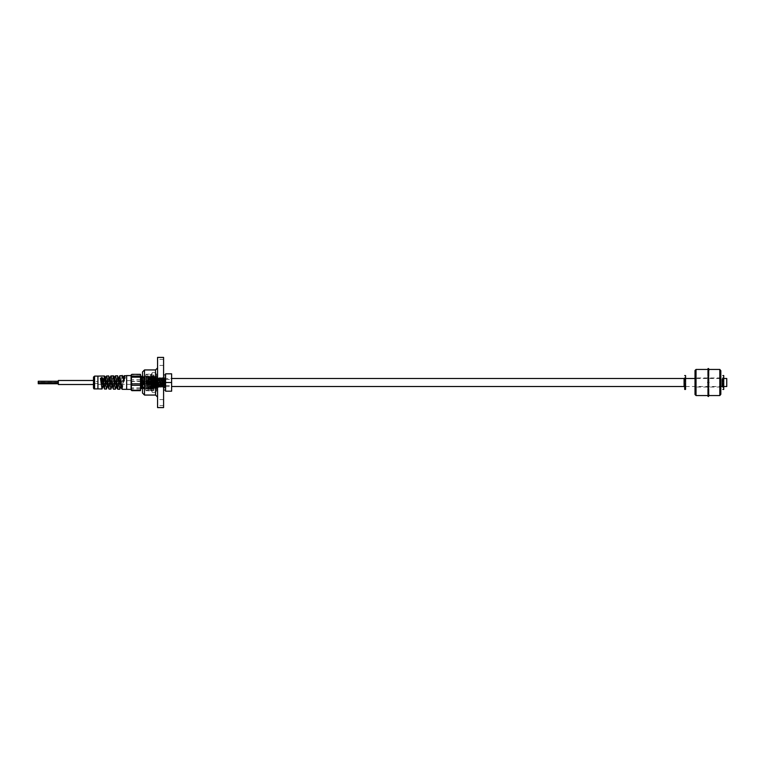 <?xml version="1.0" encoding="UTF-8"?>
<svg xmlns="http://www.w3.org/2000/svg" width="765" height="765" viewBox="0 0 765 765"><rect width="100%" height="100%" fill="white"/><g stroke="black" fill="none" stroke-linecap="round" stroke-linejoin="round"><path stroke-width="0.57" stroke-dasharray="3.83 2.87" d="M695.012 378.484L695.012 386.516L695.012 378.484L695.012 386.516L695.012 378.484L722.227 378.484M720.821 382.5L720.821 387.023L720.821 377.977L695.012 377.977L695.012 382.5M707.682 382.5C707.682 365.66 707.682 365.66 707.682 382.5C707.682 399.34 707.682 399.34 707.682 382.5M708.074 396.461L708.074 368.539M708.572 396.461L708.572 368.539M708.964 382.5C708.964 399.34 708.964 399.34 708.964 382.5C708.964 365.66 708.964 365.66 708.964 382.5M93.483 381.448L93.483 384.508L93.483 381.448M58.331 380.492L58.331 384.508M58.331 381.601L58.331 382.672L58.331 381.601M58.331 382.663L58.331 383.734L58.331 382.663M38.25 381.266L38.25 382.672M58.331 382.328L38.25 382.328L38.25 383.734M157.561 382.5L157.561 367.936L157.561 382.5M157.561 407.602L157.561 357.398M157.561 402.581L157.561 405.593L157.561 402.581M157.561 362.419L157.561 365.431L157.561 362.419M155.553 369.944L155.553 395.056M163.586 407.602L163.586 357.398M163.586 382.5L163.586 390.035M163.586 402.581L163.586 405.593L163.586 402.581M163.586 362.419L163.586 365.431L163.586 362.419M144.508 369.944L144.508 395.056M142.5 371.953L142.5 393.047M142.5 382.5L142.5 376.973L142.5 382.5M150.361 390.542L153.832 390.542L153.937 389.777L153.832 374.458L153.832 390.542L153.832 374.458L150.361 374.458L150.361 390.542L150.361 374.458M153.832 375.06L150.361 375.06M153.832 375.988L150.361 375.988M153.832 377.604L150.361 377.604M153.832 383.428L150.361 383.428M153.832 385.646L150.361 385.646M153.832 389.94L150.361 389.94M153.832 389.012L150.361 389.012M153.832 387.396L150.361 387.396M153.832 381.572L150.361 381.572M153.832 379.354L150.361 379.354M150.361 386.918L150.361 376.227L150.361 386.918M153.937 386.918L153.937 376.227L153.937 386.918M153.937 375.223L153.937 389.777M149.395 386.937L149.395 376.198L149.395 386.937M148.372 386.937L148.372 376.198L148.372 386.937M148.372 376.629L148.372 390.848L148.372 376.629M149.395 376.629L149.395 390.848L149.395 376.629M97.92 376.103L97.92 388.897M104.26 375.988L102.041 388.974M104.518 389.012L106.737 375.95M108.707 375.911L106.478 389.05M108.955 389.089L111.174 375.873M113.134 375.835L110.915 389.127M113.392 389.165L115.611 375.797M117.581 375.758L115.352 389.203M117.829 389.251L120.048 375.711M122.017 375.682L119.799 389.28M126.646 389.404L126.646 375.596M122.266 389.328L124.485 375.634M131.083 377.642L131.083 375.596M93.483 383.217L93.483 381.477L93.483 383.217M97.92 381.783L97.92 383.523L97.92 381.783M97.92 383.781L97.92 380.683L97.92 383.781M103.074 383.829L104.767 380.683L105.876 382.5M101.429 378.273L100.942 378.675L101.439 382.5M105.685 381.219L104.03 384.317L102.921 382.5M123.442 381.219L124.399 380.97L123.528 381.429L123.624 378.78L124.112 378.771L123.949 381.429L124.399 380.97L123.442 381.219L121.778 384.317L120.669 382.5M131.083 383.781L131.083 380.683L131.083 383.781M119.005 381.219L117.341 384.317L116.232 382.5M114.559 381.219L112.904 384.317L111.795 382.5M110.122 381.219L108.467 384.317L107.358 382.5M122.888 382.5L121.951 388.649M118.451 382.5L117.514 388.572M114.014 382.5L113.077 388.505M109.577 382.5L108.63 388.429M105.14 382.5L104.193 388.352M124.399 380.97L124.599 378.321M120.822 383.848L121.96 381.219L123.528 381.429M116.385 383.839L118.078 380.683L119.187 382.5M111.948 383.839L113.641 380.683L114.75 382.5M107.511 383.839L109.204 380.683L110.313 382.5M121.96 381.219L123.06 381.19L123.136 378.426L121.406 382.5L121.042 385.665L121.406 382.5M103.658 382.5L104.585 376.676M108.095 382.5L109.022 376.6M112.159 385.579L113.459 376.523M116.969 382.5L117.906 376.457M93.483 381.477L93.483 383.523L93.483 381.477L97.92 381.477M93.483 383.896L93.483 384.508L93.483 383.896M145.044 383.762L131.083 383.523L131.083 381.477L131.083 383.523L131.083 381.477L140.492 381.477L140.492 383.523L140.492 381.477L145.044 381.238L145.044 383.762L145.044 381.238M131.083 374.974L131.083 390.026M140.846 386.918C141.066 393.076 141.276 383.217 141.477 378.082L140.76 384.738M140.999 386.918C141.219 392.961 141.429 383.523 141.64 378.082M141.726 376.705L141.802 376.227M142.118 386.918C142.3 392.617 142.529 384.537 142.759 378.082L142.902 376.237L143.571 377.069L144.193 387.951L144.843 377.069L145.044 388.773L146.144 388.84L146.784 376.16L147.416 388.84L147.808 376.141L147.808 390.714L147.808 374.286L147.808 376.151L145.981 376.151L145.838 375.223L145.838 390.026L145.838 374.974L145.981 390.714L145.981 376.151M142.28 386.918C142.491 392.961 142.701 383.523 142.912 378.082L143.074 376.227M142.759 378.082C142.979 372.067 143.179 381.563 143.39 386.918L143.543 388.763L144.346 387.951L145.044 379.832M142.912 378.082C143.132 372.039 143.342 381.477 143.552 386.918L143.715 388.773M143.39 386.918C143.6 393.114 143.83 383.208 144.03 378.082L144.183 376.237L145.044 376.944L145.044 385.56L145.044 376.227L145.044 388.773M143.552 386.918C143.763 392.961 143.983 383.523 144.193 378.082L144.346 376.227M144.03 378.082C144.279 372.402 144.47 382.089 144.671 386.918L144.824 388.773L144.824 386.918C144.614 381.477 144.403 372.039 144.193 378.082M144.671 386.918C144.795 389.748 144.92 389.299 145.044 385.56M145.838 379.268L146.096 388.763M145.943 386.918C146.153 392.961 146.373 383.523 146.584 378.082L146.775 376.17M146.584 378.082C146.794 372.039 147.004 381.477 147.224 386.918L147.406 388.83M146.105 386.918C146.211 389.337 146.316 389.375 146.421 387.033L146.832 376.093L147.463 388.916L148.181 376.227L149.29 387.951L149.93 377.049L150.571 387.951L151.202 377.049L151.843 387.951L152.445 377.145L153.115 387.951L153.765 377.069L154.396 387.951L154.999 377.145L155.276 380.435L154.712 386.727L154.444 376.227L154.444 377.116L154.702 376.485L155.046 377.069M147.224 386.918L147.808 376.227L147.808 388.773L148.181 376.227M146.737 378.082C146.957 372.115 147.167 381.286 147.377 386.918L147.808 388.773M147.855 378.082C148.066 372.058 148.286 381.439 148.496 386.918L148.639 388.763L149.309 387.932M148.018 378.082C148.228 372.039 148.439 381.477 148.649 386.918L148.812 388.773M147.377 386.918C147.521 390.007 147.664 389.012 147.808 383.934L148.028 387.932L148.812 377.049L149.452 387.951L150.093 377.049L150.724 387.951L151.365 377.049L152.006 387.951L152.637 377.049L153.277 387.951L153.918 377.049L154.549 387.951L155.027 377.049M148.496 386.918C148.706 392.942 148.917 383.561 149.127 378.082L149.29 376.227L149.94 377.069L150.724 376.227L151.221 377.069M148.649 386.918C148.869 392.961 149.079 383.523 149.29 378.082L149.452 376.227M149.127 378.082C149.347 372.144 149.558 381.333 149.768 386.918L149.93 388.773L150.581 387.932L151.202 388.773L151.853 387.932L152.637 388.773L153.134 387.932M149.29 378.082C149.51 372.039 149.72 381.477 149.93 386.918L150.093 388.773M149.768 386.918C149.988 392.828 150.189 383.772 150.409 378.082L150.552 376.237M149.93 386.918C150.141 392.961 150.361 383.523 150.571 378.082L150.724 376.227M150.409 378.082C150.6 371.991 150.839 381.314 151.049 386.918L151.193 388.763M150.571 378.082C150.782 372.039 150.992 381.477 151.202 386.918L151.365 388.773M151.049 386.918C151.269 392.751 151.46 383.686 151.68 378.082L151.843 376.227L152.493 377.069L153.115 376.227L153.918 377.049L154.396 376.227L154.234 378.082C154.023 383.638 153.803 392.904 153.593 386.918L153.918 388.773L154.406 387.932L154.807 388.4L154.712 386.727M151.202 386.918C151.422 392.961 151.633 383.523 151.843 378.082L152.006 376.227M151.68 378.082C151.891 371.78 152.13 382.079 152.321 386.918L152.474 388.763M151.843 378.082C152.053 372.039 152.273 381.477 152.484 386.918L152.637 388.773M152.321 386.918C152.551 392.808 152.723 384.011 152.962 378.082L153.105 376.237M152.484 386.918C152.694 392.961 152.904 383.523 153.115 378.082L153.277 376.227M152.962 378.082C153.172 372.077 153.383 381.381 153.593 386.918M153.115 378.082C153.335 372.039 153.545 381.477 153.755 386.918L153.918 388.773M153.755 386.918C153.966 392.961 154.186 383.523 154.396 378.082L154.444 377.116C154.702 375.711 154.979 376.82 155.276 380.435M140.492 374.343L140.492 377.336M140.492 390.657L141.162 377.049M141.171 388.763L142.28 377.049L142.902 376.237L141.64 387.951M142.5 379.909L142.931 387.932L143.571 377.069M142.5 377.279L143.036 387.855L143.715 377.049L144.815 388.763M131.848 390.657L131.083 389.777L131.848 388.897L131.083 384.489L131.848 381.133L131.083 377.202L131.848 374.343M140.492 388.897L131.848 388.897M140.492 387.836L131.848 387.836M140.492 381.133L131.848 381.133M140.492 379.679L131.848 379.679M140.492 374.735L131.848 374.735M148.008 376.237L147.549 388.763M146.784 376.16L145.838 376.103L145.838 383.992M146.144 388.84L145.838 382.816L146.134 388.83M155.716 378.981L155.716 387.501L155.716 378.981M155.716 381.219L155.716 384.317L155.716 381.219M147.808 383.485L147.808 381.094L147.808 383.523L145.044 383.523L145.044 381.477L145.044 383.523M147.808 376.973L145.981 376.973M147.808 384.059L145.981 384.059M147.808 385.187L145.981 385.187M147.808 390.399L145.981 390.399M147.808 390.714L145.981 390.714L145.838 389.777M147.808 388.849L145.981 388.849M147.808 388.027L145.981 388.027M147.808 380.941L145.981 380.941M147.808 379.813L145.981 379.813M147.808 374.601L145.981 374.601M147.808 374.286L145.981 374.286L145.838 375.223M146.191 388.907L146.784 376.189L147.808 376.141M147.808 379.191L148.181 387.951L149.28 376.237M147.808 381.257L148.639 388.763M684.675 378.981L684.675 386.019L684.675 383.533L685.574 383.533L685.574 380.903L684.675 380.903L684.675 378.981L685.574 378.981L685.574 386.019L685.574 378.981M685.574 375.567L685.574 389.433M684.675 384.699L685.574 384.699L685.574 387.014L684.675 387.014L684.675 385.436L685.574 385.436L684.675 385.436L684.675 384.699M685.574 387.014L684.675 387.559L685.574 387.549L685.574 384.852L684.675 384.852M684.675 384.097L685.574 383.533M684.675 383.533L684.675 381.467L685.574 381.467M684.675 381.467L684.675 380.903M684.675 380.148L685.574 380.148L685.574 377.451L684.675 377.451L685.574 377.441L685.574 380.301L684.675 380.301L684.675 379.564L685.574 379.564M685.574 377.986L684.675 377.986L684.675 379.564M685.574 380.148L685.574 380.903M685.574 384.097L685.574 384.852M722.829 378.981L722.829 386.019L722.829 383.533L723.738 383.533L723.738 380.903L722.829 380.903L722.829 378.981L723.738 378.981L723.738 386.019L723.738 378.981M723.738 375.567L723.738 389.433M722.829 384.699L723.738 384.699L723.738 387.014L722.829 387.014L722.829 385.436L723.738 385.436L722.829 385.436L722.829 384.699M723.738 387.014L722.829 387.559L723.738 387.549L723.738 384.852L722.829 384.852M722.829 384.097L723.738 384.097L723.738 383.533M722.829 383.533L722.829 381.467L723.738 381.467M722.829 381.467L722.829 380.903M722.829 380.148L723.738 380.148L723.738 377.451L722.829 377.451L723.738 377.441L723.738 380.301L722.829 380.301L722.829 379.564L723.738 379.564M723.738 377.986L722.829 377.986L722.829 379.564M723.738 380.148L723.738 380.903M723.738 384.097L723.738 384.852M156.557 391.039L156.557 389.892L155.792 392.359L156.557 389.892L155.792 387.425L156.557 389.892L155.792 392.359L152.302 392.359L151.537 389.892L151.537 391.039L151.537 373.961L151.537 389.892L152.302 392.359L151.537 391.039M150.055 381.859L151.03 387.52L150.915 382.5C150.762 376.485 150.6 376.485 150.437 382.5C150.313 386.956 150.189 387.75 150.055 384.872L150.055 381.859L150.466 386.545L151.766 377.499L152.292 387.52L153.038 377.48L153.794 387.52L154.549 377.48L155.305 387.52L156.05 377.48L156.557 384.996L155.582 378.732L155.878 386.841L156.557 377.48L156.557 387.52L156.242 377.48L155.486 387.52L154.74 377.48L153.985 387.52L153.23 377.48L152.474 387.52L151.719 377.48L151.537 387.52L151.537 377.48L151.537 387.52M152.512 378.503L153.067 386.526L152.493 387.501L151.996 387.042L152.493 378.436L153.21 386.526L153.985 378.455L154.74 386.545L155.467 378.474L156.557 377.48M154.712 386.526L155.305 387.52L155.897 386.841L156.557 387.52M153.067 386.526L153.822 378.474L153.038 377.48L151.537 378.952L151.537 377.48M153.956 378.474L154.549 377.48L155.572 378.474L156.309 386.545L157.055 378.455L157.81 386.545L158.565 378.455L159.321 386.545L160.067 378.455L160.822 386.545L161.578 378.455L162.333 386.545L163.079 378.455L163.834 386.545L164.59 378.455L165.364 386.526L165.575 384.766L164.886 386.985L164.398 382.5C164.15 376.026 163.901 376.026 163.653 382.5C163.901 376.026 164.15 376.026 164.398 382.5M153.21 386.526L153.794 387.52L154.826 386.526L155.572 378.474M153.822 378.474L154.549 386.545L155.305 378.455L155.582 380.865M152.512 380.128L153.316 386.526L154.071 378.474L154.826 386.526M151.537 373.961L152.302 372.641L151.537 375.108L152.302 372.641L155.792 372.641L156.557 375.108L155.792 377.575L156.557 382.5L155.792 387.425L156.557 382.5L155.792 377.575L156.557 375.108L155.792 372.641L156.557 375.108L156.557 373.961M152.302 377.575L155.792 377.575L152.302 377.575L151.537 382.5L152.302 387.425L155.792 387.425L152.302 387.425L151.537 389.892L152.302 387.425L151.537 382.5L152.302 377.575L151.537 375.108L152.302 377.575M156.557 389.892L156.557 375.108L156.557 389.892M723.738 386.516L723.738 378.484M722.227 379.029L722.227 386.019M685.574 386.392L685.574 378.484M684.073 379.029L684.073 386.019M165.594 381.859L165.594 386.516L165.594 381.859M171.618 382.5L171.618 373.817L165.594 373.817L165.594 391.183L171.618 391.183L171.618 382.5L165.594 382.5L165.594 385.512L165.594 379.488L165.594 386.516L165.594 374.965M150.447 386.526L151.03 387.52L151.413 382.5C151.661 376.026 151.91 376.026 152.159 382.5C152.417 388.974 152.665 388.974 152.914 382.5C153.163 376.026 153.421 376.026 153.669 382.5C153.918 388.974 154.167 388.974 154.425 382.5C154.673 376.026 154.922 376.026 155.171 382.5C155.429 388.974 155.678 388.974 155.926 382.5C156.184 376.026 156.433 376.026 156.682 382.5C156.93 388.974 157.188 388.974 157.437 382.5C157.686 376.026 157.934 376.026 158.192 382.5C158.441 388.974 158.69 388.974 158.938 382.5C159.196 376.026 159.445 376.026 159.694 382.5C159.942 388.974 160.201 388.974 160.449 382.5C160.698 376.026 160.946 376.026 161.205 382.5C161.453 388.974 161.702 388.974 161.951 382.5C162.209 376.026 162.457 376.026 162.706 382.5C162.955 388.974 163.213 388.974 163.461 382.5C163.71 376.026 163.959 376.026 164.217 382.5C164.437 388.448 164.666 388.964 164.886 384.068L164.934 382.5C165.058 376.476 165.202 376.476 165.345 382.5L165.594 379.603L165.575 384.766M149.529 382.5L149.529 386.019L149.529 382.5M150.303 386.526L151.03 378.455L151.786 386.545L152.56 378.474M151.059 378.474L150.676 377.834L149.529 378.981M150.915 382.5C150.762 376.485 150.6 376.485 150.437 382.5M164.781 387.52L164.886 384.068L164.781 387.52M164.609 378.474L163.834 377.48L163.251 378.474L163.834 385.359L164.781 378.455L165.345 386.545M151.413 382.5C151.661 376.026 151.91 376.026 152.159 382.5C152.417 388.974 152.665 388.974 152.914 382.5C153.163 376.026 153.421 376.026 153.669 382.5C153.918 388.974 154.167 388.974 154.425 382.5C154.673 376.026 154.922 376.026 155.171 382.5C155.429 388.974 155.678 388.974 155.926 382.5C156.184 376.026 156.433 376.026 156.682 382.5C156.93 388.974 157.188 388.974 157.437 382.5C157.686 376.026 157.934 376.026 158.192 382.5C158.441 388.974 158.69 388.974 158.938 382.5C159.196 376.026 159.445 376.026 159.694 382.5C159.942 388.974 160.201 388.974 160.449 382.5C160.698 376.026 160.946 376.026 161.205 382.5C161.453 388.974 161.702 388.974 161.951 382.5C162.209 376.026 162.457 376.026 162.706 382.5C162.955 388.974 163.213 388.974 163.461 382.5C163.71 376.026 163.959 376.026 164.217 382.5M162.897 382.5C163.146 388.974 163.394 388.974 163.653 382.5C163.394 388.974 163.146 388.974 162.897 382.5C162.649 376.026 162.39 376.026 162.142 382.5C162.39 376.026 162.649 376.026 162.897 382.5M163.863 386.526L163.079 387.52L162.496 386.526L163.251 378.474M163.108 378.474L162.333 377.48L161.74 378.474L162.496 386.526M161.386 382.5C161.644 388.974 161.893 388.974 162.142 382.5C161.893 388.974 161.644 388.974 161.386 382.5C161.138 376.026 160.889 376.026 160.64 382.5C160.889 376.026 161.138 376.026 161.386 382.5M151.202 378.474L151.948 386.526L152.732 378.455L153.478 386.545L154.234 378.455L154.96 386.526L155.744 378.455L156.471 386.526L157.246 378.455L157.972 386.526L158.757 378.455L159.483 386.526L160.258 378.455L160.985 386.526L161.578 387.52L162.352 386.526M161.597 378.474L160.822 377.48L160.239 378.474M159.885 382.5C160.134 388.974 160.382 388.974 160.64 382.5C160.382 388.974 160.134 388.974 159.885 382.5C159.627 376.026 159.378 376.026 159.13 382.5C159.378 376.026 159.627 376.026 159.885 382.5M160.851 386.526L160.067 387.52L159.483 386.526M160.095 378.474L159.321 377.48L158.728 378.474M158.374 382.5C158.623 388.974 158.881 388.974 159.13 382.5C158.881 388.974 158.623 388.974 158.374 382.5C158.126 376.026 157.877 376.026 157.619 382.5C157.877 376.026 158.126 376.026 158.374 382.5M157.972 386.526L158.565 387.52L159.34 386.526M158.585 378.474L157.81 377.48L157.227 378.474M156.873 382.5C157.121 388.974 157.37 388.974 157.619 382.5C157.37 388.974 157.121 388.974 156.873 382.5C156.615 376.026 156.366 376.026 156.117 382.5C156.366 376.026 156.615 376.026 156.873 382.5M157.839 386.526L157.055 387.52L156.471 386.526M157.083 378.474L156.309 377.48L155.716 378.474M155.362 382.5C155.611 388.974 155.869 388.974 156.117 382.5C155.869 388.974 155.611 388.974 155.362 382.5C155.113 376.026 154.865 376.026 154.607 382.5C154.865 376.026 155.113 376.026 155.362 382.5M154.817 388.4L156.328 386.526M154.96 386.526L155.744 387.52M153.861 382.5C154.109 388.974 154.358 388.974 154.607 382.5C154.358 388.974 154.109 388.974 153.861 382.5C153.602 376.026 153.354 376.026 153.105 382.5C153.354 376.026 153.602 376.026 153.861 382.5M154.071 378.474L153.296 377.48L152.704 378.474M152.35 382.5C152.598 388.974 152.857 388.974 153.105 382.5C152.857 388.974 152.598 388.974 152.35 382.5C152.101 376.026 151.853 376.026 151.594 382.5C151.853 376.026 152.101 376.026 152.35 382.5M151.948 386.526L152.541 387.52L153.316 386.526M164.752 378.474L165.135 377.834L165.594 378.484L171.618 378.484M164.934 382.5C165.058 376.476 165.202 376.476 165.345 382.5M151.594 382.5C151.413 387.434 151.221 388.62 151.03 386.048L151.03 387.52M160.985 386.526L161.74 378.474M165.594 385.397L165.594 383.954L165.594 385.397L162.457 385.397L162.457 383.954L165.594 383.954L162.457 383.954L162.457 381.047L165.594 381.047L162.457 381.047L162.457 380.329L162.457 382.5L162.457 379.603L162.457 385.397M162.457 379.603L165.594 379.603M167.535 373.817L166.569 373.817L167.535 373.817M169.065 373.817L168.099 373.817L169.065 373.817M696.035 395.553L696.035 369.447M719.808 395.553L719.808 369.447M94.592 388.897L94.592 376.103M720.821 387.023L695.012 387.023M163.586 379.488L157.561 379.488L163.586 379.488M163.586 385.512L157.561 385.512L163.586 385.512M163.586 399.569L157.561 399.569M163.586 405.593L157.561 405.593M163.586 359.407L157.561 359.407M163.586 365.431L157.561 365.431M157.561 386.765L163.586 386.765M157.561 378.235L163.586 378.235M157.561 376.973L142.5 376.973M157.561 388.027L142.5 388.027M153.937 388.773L150.361 388.773M153.937 376.227L150.361 376.227M148.372 388.802L149.395 388.802M148.372 374.152L149.395 374.152M148.372 390.848L149.395 390.848M148.372 376.198L149.395 376.198M97.92 383.523L93.483 383.523M102.548 384.317L97.92 384.317M104.767 380.683L97.92 380.683M131.083 384.317L121.778 384.317M120.296 384.317L117.341 384.317M118.078 380.683L115.123 380.683M115.859 384.317L112.904 384.317M113.641 380.683L110.686 380.683M111.422 384.317L108.467 384.317M109.204 380.683L106.249 380.683M106.985 384.317L104.03 384.317M112.532 382.5L112.159 385.589M131.083 380.683L123.997 380.683M122.515 380.683L119.56 380.683M145.044 376.227L146.746 376.227M146.268 388.773L147.377 388.773M146.899 376.227L147.808 376.227M142.453 388.763L142.931 387.932L143.543 388.763M143.696 377.069L144.183 376.237M155.716 377.499L155.219 377.002M147.808 383.906L155.716 384.317M147.808 381.094L155.716 380.683M147.416 388.84L146.182 388.916M149.29 387.951L149.921 388.763M151.202 377.049L151.833 376.237M153.115 387.951L153.746 388.763M145.044 381.477L147.808 381.477M124.437 381.133L124.609 378.369M101.114 381.668L100.942 378.637M154.568 386.526L154.004 387.501L153.459 386.526M155.324 378.474L154.75 377.499L154.214 378.474M722.829 386.019L723.738 386.019M685.574 386.516L720.821 386.516M684.675 386.019L685.574 386.019M165.556 386.574L171.618 386.516M165.594 388.027L163.586 388.027M165.594 376.973L163.586 376.973M165.594 385.512L171.618 385.512M165.594 379.488L171.618 379.488M149.529 386.019L150.198 386.688M151.805 386.526L151.24 387.501M165.364 386.526L164.8 387.501M164.006 386.526L164.571 387.501M162.457 385.015L161.004 382.5L162.457 379.985"/><path stroke-width="1.15" d="M684.675 387.014L684.675 389.433L685.574 389.433L685.574 378.484L695.012 378.484L695.012 394.539L696.035 395.553L696.035 369.447L695.012 370.461L695.012 377.977M720.821 377.977L720.821 394.319L719.808 395.553L708.964 395.553L708.964 394.912M707.682 382.5C707.682 365.66 707.682 365.66 707.682 382.5C707.682 399.34 707.682 399.34 707.682 382.5M696.035 369.447L707.682 369.447L708.074 368.539L708.074 396.461L708.964 395.553M708.074 368.539L708.572 368.539L708.572 396.461M708.964 382.5C708.964 399.34 708.964 399.34 708.964 382.5C708.964 365.66 708.964 365.66 708.964 382.5M719.808 395.553L719.808 369.447L708.964 369.447L708.964 370.088M93.483 384.508L93.483 386.22L93.483 384.508L58.331 384.508L58.331 380.492L93.483 380.492M58.331 382.672L38.25 382.672L38.25 381.266L58.331 381.266M58.331 383.734L38.25 383.734L38.25 382.328M157.561 382.5L157.561 407.602L163.586 407.602L163.586 357.398L157.561 357.398L157.561 382.5M144.508 395.056L144.508 369.944L142.5 371.953L142.5 393.047L144.508 395.056L155.553 395.056L155.553 369.944L157.561 367.936M94.592 376.103L97.92 376.103L97.92 388.897L94.592 388.897L94.592 376.103L93.493 377.088L93.483 386.22L93.483 378.78M97.92 388.897L102.041 388.974L100.445 378.407L101.908 377.547L102.892 378.187L104.518 389.012L106.478 389.05L104.26 375.988L97.92 376.103M106.737 375.95L108.955 389.089L110.915 389.127L108.697 375.911L106.44 376.036L105.8 377.594L105.503 379.469L107.358 382.5L106.249 380.683L105.752 381.113M111.174 375.873L113.392 389.165L115.352 389.203L113.134 375.835L110.829 375.988L110.303 377.202L109.94 379.43L111.795 382.5L110.686 380.683L110.189 381.113M115.611 375.797L117.829 389.251L119.799 389.28L117.581 375.758L115.343 375.864L114.712 377.26L114.377 379.392L116.232 382.5L115.123 380.683L114.616 381.123M121.951 388.649L120.669 382.5L118.824 379.364L119.751 375.797L122.266 389.328L131.083 389.404L131.083 383.523M124.485 375.634L125.087 377.958L124.102 378.914L124.599 378.321L123.347 378.627L124.007 375.892L126.646 375.596L126.646 389.404M124.102 378.914L122.639 378.159L122.017 375.682L120.048 375.711M126.646 375.596L131.083 375.596L131.083 389.404M101.143 381.764L101.984 383.781L102.548 384.317L103.074 383.829M101.592 381.209L101.917 378.264L101.429 378.273L101.592 381.209M104.193 388.352L102.921 382.5L102.022 381.209M104.585 376.676L105.876 382.5L106.985 384.317L107.511 383.839M122.266 389.328L121.597 388.716L120.669 382.5L119.56 380.683L119.063 381.113M104.518 389.012L102.414 378.56L102.481 381.448M117.514 388.572L116.232 382.5L117.131 388.563L117.829 389.251M113.077 388.505L111.795 382.5L113.392 389.165M108.63 388.429L107.358 382.5L108.955 389.089M117.906 376.457L119.187 382.5L120.296 384.317L120.822 383.848M113.459 376.523L114.75 382.5L115.859 384.317L116.385 383.839M109.022 376.6L110.313 382.5L111.422 384.317L111.948 383.839M101.439 382.5L100.942 378.675L101.429 378.273L100.942 378.675L101.439 382.5L103.285 385.503L102.041 388.974M104.26 375.988C104.872 377.03 104.757 373.54 105.876 382.5L107.722 385.541L106.478 389.05M108.697 375.911L110.313 382.5L112.159 385.579M113.134 375.835C113.899 377.441 113.373 372.259 114.75 382.5L116.596 385.617L115.352 389.203M117.571 375.758L119.187 382.5L121.042 385.656L119.799 389.28M131.083 381.477L131.083 377.642M131.331 390.284L131.331 374.716M140.492 386.975L140.492 376.227L140.989 388.763L141.783 387.932L142.433 388.773L142.931 387.932M140.492 376.227L141.64 387.951M140.492 376.323L141.162 388.773M140.999 377.049L141.802 376.227L142.29 377.069L142.5 379.909M141.477 378.082C141.697 372.612 141.869 380.167 142.118 386.918L142.271 388.763M142.433 388.773L142.28 386.918C142.07 381.477 141.85 372.039 141.64 378.082L141.726 376.705M140.492 387.855L140.76 384.738M141.162 377.049L141.783 387.932M131.848 390.657L140.492 390.657L140.492 374.343L131.848 374.343L131.083 375.223L131.848 376.103L131.083 380.511L131.848 383.867L131.083 387.798L131.848 390.657L131.083 389.777M140.492 376.103L131.848 376.103M140.492 377.164L131.848 377.164M140.492 383.867L131.848 383.867M140.492 385.321L131.848 385.321M140.492 390.265L131.848 390.265M131.848 374.343L131.083 375.223M124.112 378.771L124.599 378.321L123.136 378.398C122.677 375.835 122.304 374.936 122.017 375.682M102.892 378.187L101.917 378.264L101.908 377.547M125.087 377.958L124.599 378.321M122.639 378.159L124.609 378.369M100.942 378.646L100.445 378.407M684.675 389.433L684.675 384.699M684.675 385.56L685.574 385.56L685.574 386.392L684.675 386.392M684.675 380.301L684.675 377.986M684.675 378.608L685.574 378.608L685.574 379.44L684.675 379.44M685.574 378.608L685.574 375.567L684.675 375.567M685.574 385.56L685.574 384.699M685.574 380.301L685.574 379.44M722.829 387.014L722.829 384.699M722.829 385.56L723.738 385.56L723.738 386.392L722.829 386.392M722.829 380.301L722.829 377.986M722.829 378.608L723.738 378.608L723.738 379.44L722.829 379.44M723.738 378.608L723.738 375.567L722.829 375.567M722.829 389.433L723.738 389.433L723.738 386.392M723.738 385.56L723.738 384.699M723.738 380.301L723.738 379.44M726.75 378.484L723.738 378.484L723.738 386.516L726.75 386.516L726.75 378.484L726.75 386.516M720.821 386.516L722.227 386.516L722.227 379.029M722.227 386.516L722.829 386.019M171.618 378.484L684.073 378.484L684.073 379.029M684.073 378.484L684.073 386.516L684.675 386.019M171.618 382.5L171.618 373.817L165.594 373.817L165.594 382.5L171.618 382.5L171.618 391.183L165.594 391.183L165.594 374.965L163.586 374.965M165.594 390.035L163.586 390.035L163.586 382.5M695.012 378.484L695.012 382.5M101.429 378.273L101.429 377.547M708.074 396.461L707.682 395.553L696.035 395.553M719.808 369.447L720.821 370.681L720.821 382.5M708.572 368.539L708.964 369.447M155.553 395.056L157.561 397.064M144.508 369.944L155.553 369.944M94.592 388.897C93.693 389.194 93.32 388.304 93.483 386.22M140.492 387.951L140.989 388.763M142.424 377.069L142.902 376.237M112.159 385.589L110.915 389.127M722.227 378.981L722.829 378.981M684.073 378.981L684.675 378.981M171.618 386.516L684.073 386.516"/></g></svg>
